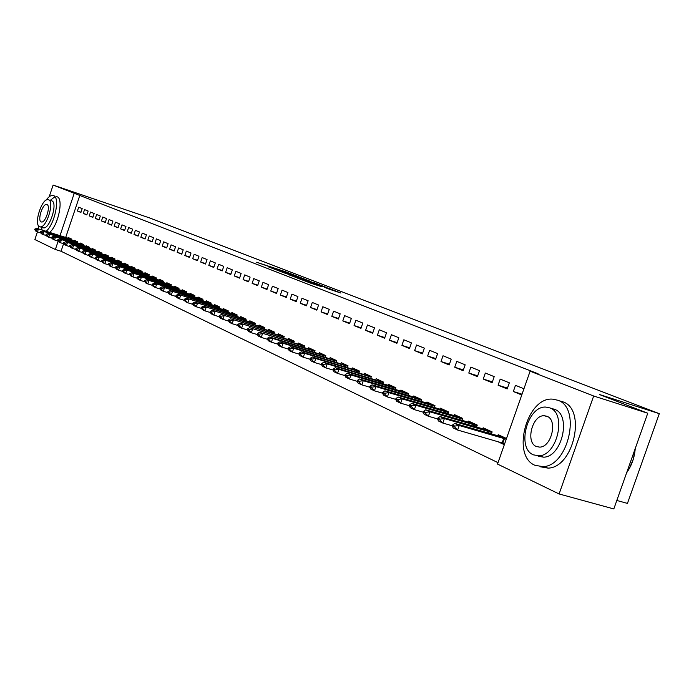 <?xml version="1.0" encoding="UTF-8"?>
<svg xmlns="http://www.w3.org/2000/svg" width="694" height="694" viewBox="0 0 694 694"><rect width="100%" height="100%" fill="white"/><g stroke="black" fill="none" stroke-linecap="round" stroke-linejoin="round"><path stroke-width="1.04" d="M296.694 276.03L285.277 271.649L256.546 262.237L296.694 276.03M329.45 289.259L340.919 293.05L329.199 288.496L297.084 277.956L311.129 283.326L321.652 286.709L301.933 279.647L323.135 286.544L330.5 289.216L324.324 287.247L329.45 289.259M530.103 371.203L593.665 396.005L559.104 493.963L497.529 464.078L530.103 371.203L538.05 373.745L74.232 193.296L60.005 235.674M49.196 196.784L53.126 185.064L149.418 217.864L659.3 413.659L599.338 394.478L647.754 413.225L593.665 396.005M53.126 185.064L74.232 193.296M310.322 281.313L297.691 276.438L268.708 266.956L281.946 272.013L310.322 281.313M314.443 282.805L325.798 287.221L296.303 277.583L288.869 274.772L298.923 277.808L282.449 272.291L314.399 282.935M616.827 500.461L627.445 503.41L659.3 413.659M500.209 379.098L498.075 385.187L507.175 388.952L509.327 382.81L500.209 379.098M491.378 434.036L492.133 431.894L483.163 427.79L482.746 428.979M470.853 367.126L468.788 373.06L477.411 376.634L479.502 370.648L470.853 367.126M462.091 420.486L462.803 418.447L454.31 414.552L453.911 415.697M443.015 355.77L441.002 361.557L449.183 364.949L451.213 359.119L443.015 355.77M434.314 407.638L434.991 405.695L426.931 402L426.541 403.101M416.565 344.987L414.613 350.626L422.386 353.845L424.364 348.162L416.565 344.987M407.942 395.441L408.584 393.585L400.915 390.071L400.542 391.138M391.416 334.725L389.508 340.233L396.907 343.296L398.833 337.752L391.416 334.725M382.854 383.843L383.47 382.073L376.174 378.724L375.818 379.757M367.456 324.957L365.599 330.335L372.652 333.25L374.526 327.837L367.456 324.957M358.972 372.799L359.561 371.108L352.613 367.924L352.266 368.922M344.614 315.64L342.801 320.897L349.533 323.682L351.355 318.39L344.614 315.64M336.208 362.285L336.772 360.654L330.144 357.618L329.806 358.59M322.814 306.748L321.044 311.884L327.473 314.547L329.251 309.377L322.814 306.748M314.495 352.248L315.033 350.687L308.7 347.781L308.37 348.726M301.985 298.255L300.259 303.278L306.401 305.82L308.136 300.762L301.985 298.255M293.744 342.663L294.256 341.162L288.201 338.386L287.889 339.297M282.059 290.135L280.376 295.045L286.249 297.474L287.949 292.53L282.059 290.135M273.896 333.502L274.39 332.053L268.604 329.398L268.3 330.283M262.983 282.354L261.343 287.16L266.964 289.493L268.621 284.653L262.983 282.354M254.906 324.731L255.383 323.335L249.831 320.793L249.536 321.66M244.704 274.902L243.1 279.613L248.487 281.842L250.109 277.106L244.704 274.902M236.706 316.334L237.166 314.981L231.848 312.543L231.562 313.384M227.172 267.745L225.602 272.36L230.772 274.503L232.36 269.862L227.172 267.745M219.252 308.275L219.703 306.974L214.602 304.631L214.316 305.455M210.343 260.883L208.799 265.412L213.769 267.468L215.322 262.913L210.343 260.883M202.509 300.545L202.934 299.288L198.033 297.041L197.764 297.839M194.173 254.29L192.663 258.723L197.443 260.701L198.952 256.242L194.173 254.29M186.417 293.12L186.833 291.905L182.123 289.745L181.863 290.526M178.627 247.949L177.152 252.304L181.741 254.204L183.225 249.823L178.627 247.949M170.95 285.98L171.357 284.8L166.829 282.727L166.569 283.49M163.663 241.85L162.222 246.118L166.638 247.949L168.095 243.655L163.663 241.85M156.072 279.118L156.462 277.973L152.099 275.978L151.847 276.715M149.262 235.977L147.839 240.167L152.099 241.928L153.521 237.712L149.262 235.977M141.75 272.508L142.123 271.397L137.924 269.472L137.681 270.2M135.382 230.313L133.985 234.433L138.089 236.125L139.485 231.987L135.382 230.313M127.948 266.149L128.312 265.065L124.261 263.208L124.026 263.92M121.997 224.856L120.626 228.899L124.59 230.538L125.961 226.47L121.997 224.856M114.64 260.007L114.996 258.957L111.092 257.17L110.858 257.864M109.079 219.59L107.744 223.563L111.561 225.142L112.905 221.152L109.079 219.59M102.087 253.249L98.383 251.341L98.149 252.017M102.148 253.067L101.801 254.091M96.613 214.507L95.295 218.41L98.982 219.937L100.309 216.008L96.613 214.507M89.413 248.374L89.743 247.385L86.108 245.711L85.883 246.379M84.564 209.588L83.271 213.431L86.837 214.906L88.138 211.045L84.564 209.588M77.442 242.857L77.763 241.885L74.249 240.28L74.032 240.931M79.897 195.179L65.687 237.461M63.588 243.715L61.055 251.263L498.023 462.672M71.603 240.167L71.924 239.213L68.472 237.626L68.255 238.268M78.691 207.194L77.416 211.002L80.92 212.451L82.204 208.625L78.691 207.194M83.375 245.589L83.705 244.609L80.131 242.969L79.905 243.629M90.532 212.026L89.231 215.895L92.857 217.395L94.167 213.509L90.532 212.026M95.555 251.202L95.893 250.204L92.189 248.504L91.964 249.172M102.79 217.022L101.463 220.961L105.219 222.514L106.555 218.558L102.79 217.022M108.16 257.023L108.516 255.991L104.681 254.23L104.447 254.915M115.482 222.201L114.128 226.209L118.015 227.814L119.377 223.789L115.482 222.201M121.233 263.052L121.589 261.985L117.616 260.163L117.381 260.866M128.624 227.563L127.245 231.64L131.279 233.305L132.667 229.202L128.624 227.563M134.783 269.298L135.157 268.205L131.036 266.314L130.793 267.034M142.253 233.115L140.847 237.27L145.029 239.005L146.443 234.824L142.253 233.115M148.846 275.787L149.227 274.659L144.951 272.699L144.699 273.427M156.393 238.883L154.962 243.117L159.299 244.913L160.739 240.653L156.393 238.883M163.446 282.519L163.836 281.356L159.394 279.318L159.143 280.072M171.071 244.869L169.614 249.181L174.116 251.046L175.591 246.708L171.071 244.869M178.61 289.519L179.017 288.322L174.402 286.206L174.142 286.969M186.322 251.089L184.83 255.479L189.514 257.422L191.015 252.998L186.322 251.089M194.381 296.798L194.806 295.557L190 293.354L189.731 294.143M202.18 257.552L200.653 262.037L205.519 264.05L207.055 259.547L202.18 257.552M210.794 304.371L211.236 303.087L206.231 300.797L205.962 301.604M218.671 264.284L217.118 268.847L222.184 270.946L223.754 266.349L218.671 264.284M227.892 312.257L228.343 310.938L223.138 308.552L222.852 309.377M235.847 271.285L234.26 275.952L239.543 278.138L241.139 273.445L235.847 271.285M245.711 320.489L246.179 319.119L240.749 316.629L240.454 317.479M253.752 278.589L252.122 283.343L257.63 285.624L259.27 280.836L253.752 278.589M264.301 329.069L264.787 327.646L259.122 325.052L258.819 325.928M272.421 286.197L270.755 291.064L276.507 293.441L278.181 288.548L272.421 286.197M283.707 338.03L284.219 336.555L278.294 333.84L277.99 334.742M291.914 294.152L290.205 299.114L296.217 301.604L297.926 296.607L291.914 294.152M303.998 347.399L304.527 345.872L298.333 343.036L298.021 343.964M312.283 302.454L310.539 307.537L316.811 310.131L318.572 305.022L312.283 302.454M325.226 357.21L325.772 355.614L319.301 352.647L318.971 353.602M333.588 311.146L331.801 316.343L338.377 319.058L340.173 313.835L333.588 311.146M347.46 367.482L348.032 365.825L341.248 362.71L340.901 363.691M355.901 320.246L354.07 325.555L360.949 328.409L362.797 323.057L355.901 320.246M370.769 378.256L371.368 376.521L364.255 373.259L363.899 374.274M379.288 329.78L377.406 335.219L384.632 338.212L386.532 332.738L379.288 329.78M395.242 389.568L395.866 387.755L388.397 384.329L388.033 385.378M403.839 339.791L401.904 345.369L409.486 348.509L411.438 342.897L403.839 339.791M420.963 401.462L421.622 399.562L413.754 395.962L413.381 397.046M429.621 350.314L427.643 356.022L435.615 359.327L437.619 353.567L429.621 350.314M448.02 413.98L448.714 411.993L440.438 408.193L440.048 409.321M456.756 361.374L454.717 367.23L463.115 370.709L465.171 364.81L456.756 361.374M476.544 427.166L477.272 425.084L468.545 421.084L468.138 422.247M485.332 373.034L483.232 379.045L492.089 382.715L494.206 376.651L485.332 373.034M497.52 441.523L504.33 444.689M506.499 438.487L498.188 434.678L497.763 435.893M523.935 388.77L515.486 385.326L513.317 391.503L521.758 394.999M647.754 413.225L613.817 508.936L559.104 493.963M61.055 251.263L55.364 249.502L34.865 239.551L37.433 231.883M58.157 241.165L55.364 249.502M77.416 211.002L81.016 212.173M83.271 213.431L86.932 214.62M89.231 215.895L92.953 217.109M95.295 218.41L99.086 219.642M101.463 220.961L105.323 222.21M107.744 223.563L111.665 224.83M114.128 226.209L118.119 227.502M120.626 228.899L124.694 230.217M127.245 231.64L131.392 232.976M133.985 234.433L138.201 235.795M140.847 237.27L145.141 238.658M147.839 240.167L152.22 241.581M154.962 243.117L159.42 244.557M162.222 246.118L166.76 247.584M169.614 249.181L174.246 250.673M177.152 252.304L181.871 253.822M184.83 255.479L189.644 257.032M192.663 258.723L197.573 260.302M200.653 262.037L205.658 263.642M208.799 265.412L213.908 267.051M217.118 268.847L222.332 270.521M225.602 272.36L230.92 274.069M234.26 275.952L239.69 277.687M243.1 279.613L248.643 281.382M252.122 283.343L257.786 285.156M261.343 287.16L267.129 289.008M270.755 291.064L276.672 292.946M280.376 295.045L286.422 296.971M290.205 299.114L296.39 301.083M300.259 303.278L306.583 305.291M310.539 307.537L317.002 309.585M321.044 311.884L327.663 313.983M331.801 316.343L338.568 318.485M342.801 320.897L349.733 323.092M354.07 325.555L361.166 327.802M365.599 330.335L372.869 332.626M377.406 335.219L384.858 337.57M389.508 340.233L397.133 342.636M401.904 345.369L409.729 347.824M414.613 350.626L422.629 353.142M427.643 356.022L435.867 358.598M441.002 361.557L449.443 364.203M454.717 367.23L463.384 369.945M468.788 373.06L477.689 375.836M483.232 379.045L492.376 381.891M498.075 385.187L507.47 388.102M513.317 391.503L522.035 394.201M298.975 276.967L271.944 268.084L298.975 276.967M313.367 282.77L300.953 278.433L313.246 283.126M71.864 239.387L36.721 228.335L71.777 239.656M35.68 229.48L34.856 229.089L35.533 229.94L38.387 229.107L37.459 231.891L40.807 232.941M35.533 229.94L37.459 231.891L35.793 231.102L34.7 229.549M36.721 228.335L34.856 229.089M77.702 242.067L42.299 230.937L77.615 242.336M41.267 232.1L40.426 231.701L41.111 232.559L43.991 231.727L43.054 234.529L46.472 235.604M41.111 232.559L43.054 234.529L41.362 233.731L40.269 232.169M42.299 230.937L40.426 231.701M83.644 244.791L47.973 233.583L83.549 245.06M46.949 234.763L46.09 234.355L46.793 235.231L49.699 234.39L48.754 237.218L52.232 238.302M46.793 235.231L48.754 237.218L47.027 236.402L45.934 234.832M47.973 233.583L46.09 234.355M46.125 231.293C54.739 224.336 60.326 197.304 53.551 195.613L53.108 195.474C51.009 195.109 48.649 196.68 46.038 200.193M49.656 232.412C58.287 225.463 63.857 198.467 57.055 196.758L56.691 196.636M51.503 200.74L51.798 200.835C58.131 202.639 49.543 229.801 43.262 227.832L42.811 227.693M39.558 226.66L40.026 226.808C46.281 228.768 54.878 201.581 48.563 199.777L48.224 199.672C42.004 197.625 33.355 224.535 39.558 226.66M46.966 204.565L46.732 204.487C42.716 203.177 37.155 220.553 41.163 221.88L41.44 221.976C45.474 223.251 51.018 205.754 46.966 204.565L46.732 204.487M54.93 196.706L50.289 200.34M41.675 227.328L42.048 230.009M38.135 224.986L38.543 228.907M626.647 472.753C631.687 465.622 634.55 457.546 635.236 448.532L633.405 458.916L629.302 468.597M534.935 465.292L542.977 466.663C568.533 466.16 581.477 407.63 557.82 400.247L552.719 399.154C526.954 396.517 510.966 455.706 534.935 465.292M540.071 466.741L548.121 468.12C573.721 467.643 586.621 409.234 562.912 401.835L560.518 401.089M552.65 408.766L554.61 409.365C571.683 414.899 562.045 457.129 543.619 457.173L538.136 456.201M533.4 454.839L538.874 455.811C557.265 455.75 566.937 413.442 549.9 407.916L545.944 407.092C527.449 405.53 516.206 448.168 533.4 454.839M546.959 416.27L544.235 415.715C532.333 414.891 525.263 442.338 536.323 446.511L539.68 447.118C551.539 447.266 557.959 419.957 546.959 416.27M89.682 247.558L53.75 236.281L89.595 247.836M52.727 237.469L51.859 237.062L52.571 237.947L55.503 237.096L54.548 239.951L58.088 241.061M89.3 247.385L89.734 247.42M52.571 237.947L54.548 239.951L52.796 239.126L51.694 237.539M53.75 236.281L51.859 237.062M95.833 250.378L59.623 239.022L95.737 250.655M58.608 240.237L57.723 239.812L58.452 240.714L61.41 239.855L60.439 242.727L64.048 243.854M95.408 250.187L95.885 250.222M58.452 240.714L60.439 242.727L58.66 241.894L57.559 240.298M59.623 239.022L57.723 239.812M101.628 253.041L65.609 241.816L101.992 253.527M64.594 243.039L63.692 242.614L63.527 243.1L64.438 243.525L67.422 242.657L66.442 245.563L70.12 246.708M64.438 243.525L66.442 245.563L64.637 244.704L63.527 243.1M65.609 241.816L63.692 242.614M108.446 256.173L71.69 244.652L108.359 256.45M70.693 245.902L69.773 245.468L69.608 245.954L70.528 246.387L73.538 245.52L72.558 248.443L76.305 249.614M107.952 255.947L108.464 255.965M70.528 246.387L72.558 248.443L70.71 247.576L69.608 245.954M71.69 244.652L69.773 245.468M114.926 259.148L77.893 247.55L114.84 259.426M76.895 248.808L75.958 248.374L75.793 248.86L76.73 249.302L79.775 248.426L78.778 251.375L82.595 252.564M114.389 258.897L114.9 258.923M76.73 249.302L78.778 251.375L76.904 250.491L75.793 248.86M77.893 247.55L75.958 248.374M121.528 262.176L84.2 250.491L121.433 262.453M83.219 251.775L82.265 251.332L82.092 251.827L83.046 252.269L86.117 251.384L85.11 254.368L89.005 255.574M120.938 261.907L121.459 261.924M83.046 252.269L85.11 254.368L83.202 253.466L82.092 251.827M84.2 250.491L82.265 251.332M128.243 265.255L90.628 253.492L128.147 265.533M89.647 254.793L88.676 254.342L88.511 254.837L89.483 255.297L89.647 254.793L92.58 254.403L91.565 257.405L95.538 258.645M127.618 264.969L128.138 264.987M89.483 255.297L91.565 257.405L89.621 256.485L88.511 254.837M90.628 253.492L88.676 254.342M135.087 268.396L97.177 256.546L134.992 268.673M96.206 257.873L95.217 257.405L95.043 257.908L96.041 258.376L96.206 257.873L99.164 257.474L98.14 260.51L102.183 261.759M134.41 268.084L134.94 268.11M96.041 258.376L98.14 260.51L96.154 259.573L95.043 257.908M97.177 256.546L95.217 257.405M142.062 271.597L103.84 259.66L141.966 271.875M102.886 261.005L101.879 260.528L101.706 261.039L102.712 261.517L102.886 261.005L105.87 260.606L104.837 263.668L108.958 264.943M141.333 271.259L141.862 271.285M102.712 261.517L104.837 263.668L102.816 262.714L101.706 261.039M103.84 259.66L101.879 260.528M149.158 274.85L110.641 262.826L149.063 275.136M109.695 264.197L108.663 263.711L108.49 264.232L109.522 264.709L109.695 264.197L112.706 263.789L111.665 266.886L115.872 268.188M148.386 274.494L148.915 274.512M109.522 264.709L111.665 266.886L109.6 265.915L108.49 264.232M110.641 262.826L108.663 263.711M156.393 278.173L117.564 266.062L156.297 278.459M116.627 267.45L115.577 266.956L115.404 267.476L116.453 267.971L116.627 267.45L119.672 267.043L118.613 270.166L122.907 271.493M155.569 277.791L156.107 277.808M116.453 267.971L118.613 270.166L116.514 269.177L115.404 267.476M117.564 266.062L115.577 266.956M163.767 281.556L124.625 269.359L163.671 281.842M123.697 270.773L122.63 270.27L122.456 270.79L123.523 271.293L123.697 270.773L126.768 270.356L125.701 273.505L130.09 274.859M162.89 281.157L163.428 281.165M123.523 271.293L125.701 273.505L123.567 272.499L122.456 270.79M124.625 269.359L122.63 270.27M171.288 285.008L131.825 272.716L171.184 285.295M130.906 274.147L129.821 273.636L129.639 274.173L130.732 274.685L130.906 274.147L134.011 273.731L132.936 276.915L137.403 278.294M170.351 284.575L170.889 284.592M130.732 274.685L132.936 276.915L130.75 275.882L129.639 274.173M131.825 272.716L129.821 273.636M178.948 288.522L139.164 276.143L178.852 288.808M138.262 277.6L137.152 277.079L136.97 277.617L138.08 278.138L138.262 277.6L141.394 277.175L140.301 280.393L144.873 281.799M177.959 288.071L178.497 288.079M138.08 278.138L140.301 280.393L138.08 279.344L136.97 277.617M139.164 276.143L137.152 277.079M186.764 292.105L146.642 279.63L186.66 292.4M145.757 281.122L144.621 280.584L144.439 281.122L145.575 281.66L145.757 281.122L148.924 280.697L147.822 283.933L152.489 285.373M185.714 291.627L186.261 291.636M145.575 281.66L147.822 283.933L145.549 282.866L144.439 281.122M146.642 279.63L144.621 280.584M194.736 295.765L154.285 283.195L194.632 296.06M153.409 284.705L152.246 284.167L152.064 284.705L153.218 285.251L153.409 284.705L156.601 284.28L155.491 287.55L160.253 289.016M193.626 295.254L194.173 295.271M153.218 285.251L155.491 287.55L153.174 286.457L152.064 284.705M154.285 283.195L152.246 284.167M202.865 299.496L162.075 286.83L202.761 299.791M161.208 288.366L160.028 287.81L159.846 288.366L161.025 288.921L161.208 288.366L164.443 287.932L163.316 291.246L168.182 292.738M201.694 298.958L202.24 298.967M161.025 288.921L163.316 291.246L160.956 290.127L159.846 288.366M162.075 286.83L160.028 287.81M211.158 303.304L170.021 290.543L211.063 303.599M169.18 292.105L167.974 291.541L167.783 292.096L168.989 292.66L169.18 292.105L172.442 291.671L171.305 295.011L176.276 296.538M209.918 302.731L210.473 302.74M168.989 292.66L171.305 295.011L168.894 293.874L167.783 292.096M170.021 290.543L167.974 291.541M219.625 307.19L178.141 294.325L219.53 307.485M177.308 295.922L176.076 295.34L175.886 295.904L177.117 296.485L177.308 295.922L180.605 295.479L179.46 298.854L184.535 300.407M218.324 306.583L218.879 306.592M177.117 296.485L179.46 298.854L176.996 297.691L175.886 295.904M178.141 294.325L176.076 295.34M228.265 311.155L186.426 298.194L228.17 311.45M185.61 299.817L184.352 299.227L184.162 299.791L185.419 300.381L185.61 299.817L188.942 299.366L187.779 302.784L192.975 304.371M226.895 310.522L227.45 310.53M185.419 300.381L187.779 302.784L185.263 301.595L184.162 299.791M186.426 298.194L184.352 299.227M237.096 315.197L194.884 302.142L236.992 315.501M194.086 303.79L192.802 303.191L192.611 303.764L193.895 304.371L194.086 303.79L197.452 303.339L196.281 306.791L201.598 308.414M235.639 314.538L236.203 314.538M193.895 304.371L196.281 306.791L193.713 305.577L192.611 303.764M194.884 302.142L192.802 303.191M246.101 319.335L203.524 306.175L245.997 319.639M202.743 307.858L201.434 307.242L201.243 307.824L202.553 308.44L202.743 307.858L206.153 307.399L204.964 310.886L210.395 312.543M244.574 318.633L245.138 318.641M202.553 308.44L204.964 310.886L202.336 309.645L201.243 307.824M203.524 306.175L201.434 307.242M255.305 323.56L212.347 310.296L255.201 323.864M211.592 312.005L210.256 311.38L210.056 311.962L211.392 312.595L211.592 312.005L215.036 311.545L213.83 315.067L219.399 316.759M253.7 322.823L254.264 322.823M211.392 312.595L213.83 315.067L211.15 313.801L210.056 311.962M212.347 310.296L210.256 311.38M264.709 327.872L221.369 314.503L264.605 328.175M220.64 316.247L219.269 315.605L219.061 316.195L220.432 316.837L220.64 316.247L224.119 315.779L222.895 319.344L228.595 321.07M263.017 327.1L263.59 327.1M220.432 316.837L222.895 319.344L220.163 318.052L219.061 316.195M221.369 314.503L219.269 315.605M274.312 332.279L230.59 318.806L274.208 332.582M229.879 320.585L228.482 319.925L228.274 320.524L229.671 321.183L229.879 320.585L233.392 320.116L232.169 323.708L237.99 325.477M272.542 331.463L273.115 331.463M229.671 321.183L232.169 323.708L229.367 322.389L228.274 320.524M230.59 318.806L228.482 319.925M284.141 336.79L240.011 323.204L284.028 337.093M239.326 325.018L237.895 324.35L237.686 324.948L239.118 325.625L239.326 325.018L242.883 324.54L241.642 328.184L247.611 329.98M282.276 335.931L282.848 335.931M239.118 325.625L241.642 328.184L238.779 326.831L237.686 324.948M240.011 323.204L237.895 324.35M294.178 341.396L249.649 327.698L294.074 341.7M248.99 329.546L247.524 328.861L247.316 329.477L248.782 330.162L248.99 329.546L252.59 329.069L251.332 332.747L257.439 334.595M292.217 340.494L292.799 340.494M248.782 330.162L251.332 332.747L248.4 331.368L247.316 329.477M249.649 327.698L247.524 328.861M304.44 346.106L259.513 332.305L304.336 346.41M258.871 334.187L257.379 333.484L257.162 334.1L258.662 334.812L258.871 334.187L262.514 333.701L261.239 337.423L267.502 339.305M302.393 345.161L302.974 345.161M258.662 334.812L261.239 337.423L258.246 336.009L257.162 334.1M259.513 332.305L257.379 333.484M314.946 350.921L269.602 337.006L272.673 338.438L314.842 351.233M268.986 338.932L267.459 338.212L267.242 338.837L268.769 339.557L268.986 338.932L272.673 338.438L271.38 342.203L277.8 344.137M312.794 349.932L313.376 349.932M268.769 339.557L271.38 342.203L268.309 340.754L267.242 338.837M269.602 337.006L267.459 338.212M325.694 355.857L279.916 341.821L283.065 343.287L325.581 356.169M279.335 343.79L277.774 343.053L277.557 343.686L279.118 344.424L279.335 343.79L283.065 343.287L281.755 347.095L288.34 349.073M323.439 354.816L324.02 354.808M279.118 344.424L281.755 347.095L278.615 345.621L277.557 343.686M279.916 341.821L277.774 343.053M336.694 360.897L290.491 346.757L293.709 348.258L336.581 361.21M289.936 348.761L288.331 348.006L288.105 348.648L289.71 349.403L289.936 348.761L293.709 348.258L292.382 352.11L299.131 354.131M334.326 359.813L334.916 359.804M289.71 349.403L292.382 352.11L289.172 350.591L288.105 348.648M290.491 346.757L288.331 348.006M347.946 366.068L301.309 351.806L304.605 353.341L347.841 366.38M300.788 353.853L299.14 353.081L298.914 353.732L300.563 354.504L300.788 353.853L304.605 353.341L303.261 357.237L310.192 359.31M345.473 364.931L346.063 364.914M300.563 354.504L303.261 357.237L299.973 355.684L298.914 353.732M301.309 351.806L299.14 353.081M359.475 371.359L312.387 356.976L315.761 358.555L359.371 371.672M311.901 359.067L310.218 358.278L309.992 358.928L311.675 359.726L311.901 359.067L315.761 358.555L314.408 362.494L321.513 364.61M356.881 370.162L357.471 370.154M311.675 359.726L314.408 362.494L311.033 360.906L309.992 358.928M312.387 356.976L310.218 358.278M371.281 376.773L323.742 362.277L327.204 363.89L371.177 377.094M323.291 364.411L321.565 363.595L321.331 364.263L323.057 365.07L323.291 364.411L327.204 363.89L325.824 367.881L333.129 370.049M368.566 375.523L369.165 375.506M323.057 365.07L325.824 367.881L322.372 366.25L321.331 364.263M323.742 362.277L321.565 363.595M383.383 382.325L335.376 367.699L338.924 369.355L383.27 382.646M334.959 369.885L333.189 369.052L332.964 369.728L334.734 370.561L334.959 369.885L338.924 369.355L337.527 373.398L345.031 375.619M380.538 381.015L381.136 380.997M334.734 370.561L337.527 373.398L333.988 371.732L332.964 369.728M335.376 367.699L333.189 369.052M395.78 388.015L392.804 386.645L347.304 373.268L350.938 374.968L395.667 388.336M346.931 375.497L345.118 374.647L344.883 375.333L346.696 376.183L346.931 375.497L350.938 374.968L349.524 379.054L357.228 381.336M392.804 386.645L393.403 386.627M346.696 376.183L349.524 379.054L345.898 377.345L344.883 375.333M347.304 373.268L345.118 374.647M408.488 393.845L405.374 392.414L359.535 378.976L363.266 380.72L408.384 394.166M359.206 381.258L357.341 380.381L357.106 381.075L358.963 381.952L359.206 381.258L363.266 380.72L361.834 384.858L369.755 387.191M405.374 392.414L405.973 392.388M358.963 381.952L361.834 384.858L358.104 383.105L357.106 381.075M359.535 378.976L357.341 380.381M421.527 399.831L418.265 398.33L372.079 384.832L375.905 386.619L421.414 400.152M371.793 387.165L369.885 386.272L369.642 386.966L371.55 387.868L371.793 387.165L375.905 386.619L374.456 390.817L382.602 393.203M418.265 398.33L418.864 398.304M371.55 387.868L374.456 390.817L370.631 389.013L369.642 386.966M372.079 384.832L369.885 386.272M434.904 405.964L431.486 404.394L384.953 390.843L388.883 392.674L434.791 406.285M384.71 393.229L382.75 392.31L382.507 393.012L384.467 393.932L384.71 393.229L388.883 392.674L387.408 396.925L395.788 399.38M431.486 404.394L432.093 404.368M384.467 393.932L387.408 396.925L383.487 395.077L382.507 393.012M384.953 390.843L382.75 392.31M448.619 412.262L445.045 410.622L398.174 397.003L402.208 398.885L448.506 412.583M397.974 399.449L395.962 398.503L395.719 399.224L397.731 400.169L397.974 399.449L402.208 398.885L400.707 403.197L409.33 405.712M445.045 410.622L445.652 410.588M397.731 400.169L400.707 403.197L396.682 401.297L395.719 399.224M398.174 397.003L395.962 398.503M462.707 418.725L458.968 417.007L411.742 403.335L415.888 405.27L462.594 419.046M411.603 405.843L409.529 404.871L409.278 405.6L411.342 406.571L411.603 405.843L415.888 405.27L414.37 409.634L423.245 412.219M458.968 417.007L459.575 416.973M411.342 406.571L414.37 409.634L410.232 407.682L409.278 405.6M411.742 403.335L409.529 404.871M477.177 425.361L473.256 423.566L425.682 409.842L429.933 411.828L477.064 425.682M425.596 412.401L423.47 411.412L423.21 412.141L425.335 413.138L425.596 412.401L429.933 411.828L428.398 416.253L437.541 418.907M473.256 423.566L473.872 423.522M425.335 413.138L428.398 416.253L424.147 414.249L423.21 412.141M425.682 409.842L423.47 411.412M492.029 432.18L487.934 430.297L440.005 416.53L444.377 418.569L491.916 432.501M439.97 419.15L437.793 418.126L437.532 418.872L439.71 419.896L439.97 419.15L444.377 418.569L442.815 423.054L452.254 425.778M487.934 430.297L488.55 430.254M439.71 419.896L442.815 423.054L438.452 420.989L437.532 418.872M440.005 416.53L437.793 418.126M504.616 443.856L503.15 443.171M506.403 438.773L503.011 437.22L454.726 423.401L459.228 425.5L506.247 439.207M454.761 426.09L452.514 425.032L452.254 425.795L454.492 426.845L454.761 426.09L459.228 425.5L457.641 430.046L504.685 443.666M503.011 437.22L503.627 437.168M454.492 426.845L457.641 430.046L453.147 427.92L452.254 425.795M454.726 423.401L452.514 425.032M70.415 239.794L70.597 239.265M69.955 239.647L70.137 239.118M76.236 242.475L76.418 241.937M75.767 242.327L75.95 241.79M82.152 245.208L82.334 244.661M81.684 245.06L81.866 244.505M88.173 247.984L88.355 247.428M87.696 247.836L87.886 247.272M94.297 250.812L94.488 250.239M93.82 250.664L94.011 250.092M100.526 253.692L100.725 253.102M100.049 253.536L100.248 252.954M106.867 256.615L107.067 256.025M106.39 256.468L106.59 255.869M113.322 259.599L113.53 258.992M112.836 259.443L113.044 258.836M119.897 262.627L120.105 262.011M119.411 262.479L119.62 261.855M126.586 265.724L126.802 265.091M126.1 265.568L126.308 264.935M133.404 268.873L133.621 268.222M132.91 268.717L133.127 268.066M140.344 272.074L140.57 271.415M139.85 271.918L140.075 271.259M147.423 275.344L147.648 274.668M146.92 275.188L147.145 274.512M154.623 278.667L154.857 277.982M154.12 278.511L154.354 277.817M161.971 282.059L162.214 281.365M161.459 281.903L161.702 281.2M169.457 285.52L169.7 284.8M168.946 285.364L169.189 284.635M177.091 289.051L177.343 288.314M176.571 288.886L176.823 288.149M184.873 292.642L185.125 291.896M184.352 292.478L184.604 291.723M192.811 296.312L193.071 295.54M192.281 296.147L192.542 295.375M200.904 300.051L201.173 299.27M200.375 299.886L200.644 299.097M209.172 303.868L209.441 303.061M208.634 303.703L208.911 302.896M217.595 307.763L217.881 306.939M217.057 307.598L217.343 306.774M226.201 311.745L226.496 310.903M225.654 311.58L225.949 310.73M234.988 315.805L235.283 314.937M234.442 315.64L234.737 314.764M243.958 319.951L244.262 319.067M243.403 319.778L243.707 318.893M253.119 324.185L253.431 323.283M252.564 324.02L252.876 323.1M262.479 328.514L262.8 327.585M261.916 328.34L262.237 327.403M272.048 332.938L272.378 331.984M271.475 332.764L271.805 331.801M281.825 337.458L282.163 336.477M281.252 337.284L281.591 336.295M291.818 342.081L292.165 341.075M291.237 341.908L291.584 340.893M302.037 346.809L302.393 345.777M301.456 346.636L301.812 345.595M312.491 351.65L312.855 350.583M311.901 351.468L312.265 350.401M323.187 356.595L323.56 355.502M322.589 356.412L322.97 355.319M334.126 361.661L334.517 360.542M333.528 361.479L333.918 360.351M345.334 366.848L345.733 365.695M344.727 366.666L345.126 365.504M356.803 372.158L357.21 370.969M356.187 371.975L356.603 370.778M368.549 377.597L368.974 376.374M367.933 377.406L368.358 376.183M380.59 383.166L381.023 381.908M379.965 382.984L380.407 381.717M392.925 388.883L393.368 387.582M392.292 388.692L392.743 387.391M405.565 394.739L406.033 393.403M404.932 394.548L405.4 393.203M418.534 400.742L419.011 399.371M417.892 400.551L418.378 399.171M431.833 406.91L432.327 405.487M431.191 406.719L431.685 405.287M445.487 413.234L445.999 411.768M444.828 413.043L445.348 411.559M459.489 419.723L460.018 418.213M458.829 419.532L459.367 418.005M473.881 426.394L474.427 424.832M473.213 426.203L473.759 424.624M488.654 433.247L489.218 431.625M487.977 433.047L488.55 431.425M502.855 443.076L504.425 438.617M502.178 442.867L503.749 438.408M43.262 227.832L40.026 226.808M542.977 466.663L548.121 468.12M543.619 457.173L538.874 455.811M548.13 416.903L544.235 415.715"/></g></svg>
